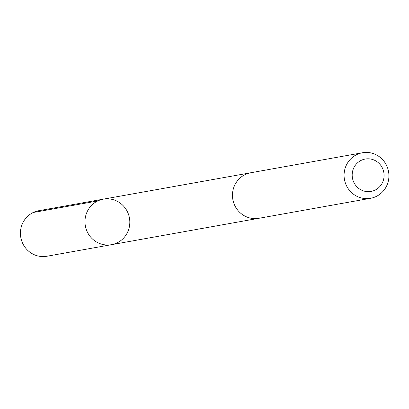<?xml version="1.0" encoding="UTF-8"?>
<svg xmlns="http://www.w3.org/2000/svg" width="409" height="409" viewBox="0 0 409 409"><rect width="100%" height="100%" fill="white"/><g stroke="black" fill="none" stroke-linecap="round" stroke-linejoin="round"><path stroke-width="0.61" d="M129.796 221.105A23.129 22.398 -100.2 0 1 111.473 244.684A23.129 22.398 -100.2 0 1 85.348 225.865A23.129 22.398 -100.2 0 1 103.324 199.152A23.129 22.398 -100.2 0 1 129.796 221.105M38.778 210.707A23.129 22.403 79.8 0 0 20.45 234.285A23.129 22.403 79.8 0 0 46.928 256.244L111.473 244.684A23.129 22.398 -100.2 0 1 85.348 225.865A23.129 22.398 -100.2 0 1 103.324 199.152L38.778 210.707M362.42 152.756L250.814 172.741A23.129 22.403 79.8 0 0 232.486 196.32A23.129 22.403 79.8 0 0 258.963 218.278L370.574 198.293A23.129 22.403 79.8 0 0 388.55 171.581A23.129 22.403 79.8 0 0 362.42 152.756A23.129 22.403 79.8 0 0 344.097 176.34A23.129 22.403 79.8 0 0 370.574 198.293M352.195 175.814A16.452 15.936 79.8 0 0 376.74 189.173A16.452 15.936 79.8 0 0 375.462 160.722A16.452 15.936 79.8 0 0 352.195 175.814M97.751 200.952L33.206 212.501M250.124 172.874L103.324 199.152M258.273 218.391L111.473 244.684"/></g></svg>
